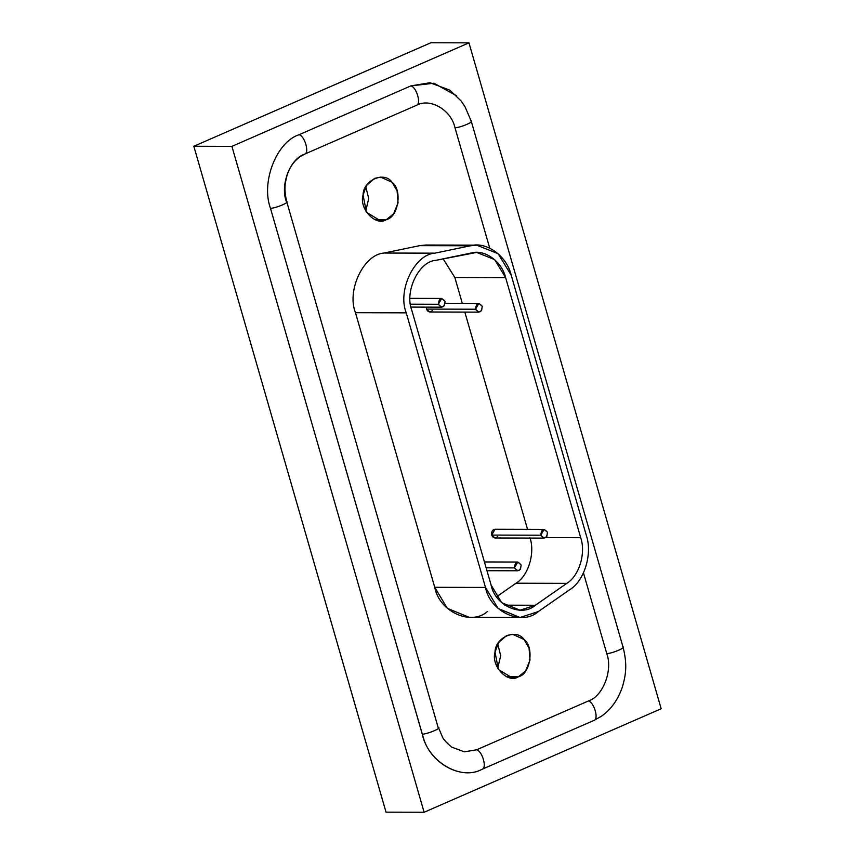 <?xml version="1.0" encoding="UTF-8"?>
<svg xmlns="http://www.w3.org/2000/svg" width="855" height="855" viewBox="0 0 855 855"><rect width="100%" height="100%" fill="white"/><g stroke="black" fill="none" stroke-linecap="round" stroke-linejoin="round"><path stroke-width="1.28" d="M544.122 529.373L495.045 529.245L491.678 535.08L540.755 535.209C544.55 539.526 546.783 538.554 547.467 532.28C543.727 527.93 541.482 528.903 540.755 535.209L491.678 535.08L495.024 537.987L544.101 538.116L540.755 535.209L544.122 529.373L547.467 532.28L546.815 536.577L544.101 538.116M432.512 310.461C430.076 312.748 428.056 312.289 426.453 309.083L426.271 307.137L426.453 309.083L475.53 309.221C479.324 313.539 481.557 312.567 482.231 306.293C478.49 301.943 476.256 302.916 475.53 309.221L426.453 309.083L429.787 311.99L478.875 312.128L475.53 309.221L478.896 303.375L482.241 306.282L481.589 310.589L478.875 312.128M514.432 567.88C518.226 572.209 520.46 571.226 521.133 564.952C517.393 560.602 515.159 561.585 514.432 567.88L486.132 567.806L514.432 567.88L517.799 562.045L521.144 564.952L520.492 569.248L517.777 570.787L514.432 567.88M438.348 304.273C442.142 308.591 444.376 307.618 445.049 301.345C441.308 296.995 439.075 297.978 438.348 304.273L410.518 304.198L438.348 304.273L441.704 298.438L445.049 301.345L444.408 305.641L441.682 307.18L438.348 304.273M529.918 537.56C535.316 552.971 528.337 575.907 516.035 583.206L566.812 583.345C579.113 576.046 586.092 553.1 580.695 537.699L545.768 537.603L580.695 537.699L505.626 277.629L494.607 259.578L476.652 252.439L435.815 260.348C418.768 261.384 404.287 291.63 411.832 310.408L491.091 585.002L501.671 602.657L520.064 610.192L535.358 605.255L566.812 583.345L516.035 583.206L496.584 596.758L516.035 583.206C528.337 575.907 535.316 552.971 529.918 537.56M504.803 605.169L535.358 605.255L504.803 605.169M443.125 258.841L454.849 277.501L505.626 277.629L454.849 277.501L443.125 258.841M527.535 529.331L464.831 312.086L527.535 529.331M462.309 303.333L454.849 277.501L462.309 303.333M497.738 536.448C495.302 538.736 493.282 538.276 491.678 535.08C491.283 531.35 492.619 529.427 495.676 529.309M476.673 245.15L425.897 245.022L419.698 245.652L470.474 245.78L419.698 245.652L384.055 253.037L434.832 253.166L384.055 253.037C363.749 254.266 346.478 290.326 355.477 312.716L406.243 312.845L355.477 312.716L434.735 587.31L485.501 587.438L406.243 312.845C397.244 290.454 414.515 254.405 434.832 253.166L470.474 245.78L476.673 245.15L498.08 253.668L511.215 275.192L586.284 535.262L511.215 275.192C506.801 255.944 486.324 241.163 470.474 245.78L434.832 253.166C414.515 254.405 397.244 290.454 406.243 312.845L485.501 587.438C490.001 611.795 521.881 626.384 538.287 611.592L569.729 589.683C584.403 580.973 592.718 553.623 586.284 535.262C592.718 553.623 584.403 580.973 569.729 589.683L538.287 611.592L520.043 617.481L498.123 608.493L485.501 587.438L434.735 587.31L447.347 608.354L469.277 617.342L520.043 617.481M505.626 277.629L580.695 537.699C586.092 553.1 579.113 576.046 566.812 583.345L535.358 605.255C521.603 617.663 494.863 605.426 491.091 585.002L411.832 310.408C404.287 291.63 418.768 261.384 435.815 260.348L471.458 252.962C484.742 249.094 501.917 261.491 505.626 277.629M365.716 211.035L368.729 198.563L365.78 186.796L368.729 198.563L365.716 211.035M374.618 178.353L366.592 185.428L363.065 194.993L366.442 212.275L380.496 220.814L386.503 219.543L374.501 219.511L386.503 219.543L393.642 213.75L398.056 202.902L397.094 190.836L392.114 182.307L380.614 177.092L374.618 178.353M497.685 668.225L500.699 655.753L497.749 643.986L500.699 655.753L497.685 668.225M506.577 635.554L498.551 642.629L495.024 652.194L498.401 669.476L512.466 678.004L518.461 676.743L506.47 676.711L518.461 676.743L525.601 670.951L530.015 660.103L529.053 648.037L524.072 639.508L512.583 634.292L506.577 635.554M438.081 727.306C442.43 727.755 428.622 733.782 422.274 734.21C428.077 761.955 460.995 781.181 482.199 769.211C487.19 767.993 482.295 751.043 476.598 749.803C482.295 751.043 487.19 767.993 482.199 769.211L594.022 720.391C599.013 719.173 594.118 702.222 588.411 700.972L476.598 749.803L464.329 751.834L451.558 747.067L464.318 751.834L476.598 749.803L588.411 700.972C602.935 696.365 613.014 670.373 606.772 653.648L583.473 572.925L606.772 653.648C613.12 653.22 626.929 647.192 622.59 646.733C626.929 647.192 613.12 653.22 606.772 653.648C613.014 670.373 602.935 696.365 588.411 700.972C594.118 702.222 599.013 719.173 594.022 720.391L601.45 716.212C611.004 709.565 618.005 699.764 622.461 686.822C625.828 674.873 627.506 664.698 623.06 647.149L471.287 121.314L464.97 106.64L461.112 100.965L449.848 90.138L429.958 82.721L410.881 85.885L299.058 134.716C276.464 141.877 260.775 182.329 270.49 208.364L422.274 734.21C428.622 733.782 442.43 727.755 438.081 727.306L286.788 201.876C283.636 188.613 285.121 183.323 287.002 175.564C289.428 167.601 293.725 161.349 299.891 156.807L304.669 154.124C290.144 158.731 280.066 184.723 286.307 201.459L286.788 201.876M469.951 118.118L470.806 120.897C475.145 121.346 461.347 127.374 454.999 127.801L489.723 248.132L454.999 127.801C451.269 109.974 430.108 97.609 416.481 105.304L304.669 154.124C309.649 152.906 304.765 135.956 299.058 134.716C304.765 135.956 309.649 152.906 304.669 154.124L416.481 105.304C421.472 104.086 416.577 87.135 410.881 85.885C416.577 87.135 421.472 104.086 416.481 105.304C430.108 97.609 451.269 109.974 454.999 127.801C461.347 127.374 475.145 121.346 470.806 120.897L471.287 121.314M518.461 676.743C507.988 684.107 490.759 666.066 495.024 652.194C495.088 637.37 516.431 628.051 524.072 639.508C534.493 646.968 530.378 674.328 518.461 676.743M386.503 219.543C376.018 226.906 358.801 208.866 363.065 194.993C363.119 180.181 384.461 170.85 392.114 182.307C402.534 189.778 398.409 217.127 386.503 219.543M487.51 611.453C471.116 626.255 439.224 611.667 434.735 587.31L355.477 312.716C346.478 290.326 363.749 254.266 384.055 253.037L419.698 245.652L432.096 245.684M286.307 201.459C290.647 201.908 276.849 207.936 270.49 208.364C276.849 207.936 290.647 201.908 286.307 201.459M468.968 42.846L231.908 146.365L424.112 812.25L661.172 708.742L468.968 42.846L430.888 42.75L193.829 146.258L231.908 146.365L468.968 42.846L661.172 708.742L424.112 812.25L386.033 812.154L424.112 812.25L231.908 146.365L193.829 146.258L386.033 812.154L193.829 146.258L430.888 42.75L468.968 42.846M601.514 716.169L594.022 720.391L482.199 769.211C461.689 780.701 430.001 763.408 423.129 736.978L270.49 208.364C260.775 182.329 276.464 141.877 299.058 134.716L410.881 85.885L433.955 83.224L456.517 95.749M445.231 303.29L478.896 303.375M517.777 570.787L486.965 570.713M484.443 561.959L517.799 562.045M441.682 307.18L411.02 307.095M410.069 298.352L441.704 298.438M451.558 747.067C446.054 742.3 442.954 738.795 442.259 736.572L438.562 727.723"/></g></svg>

